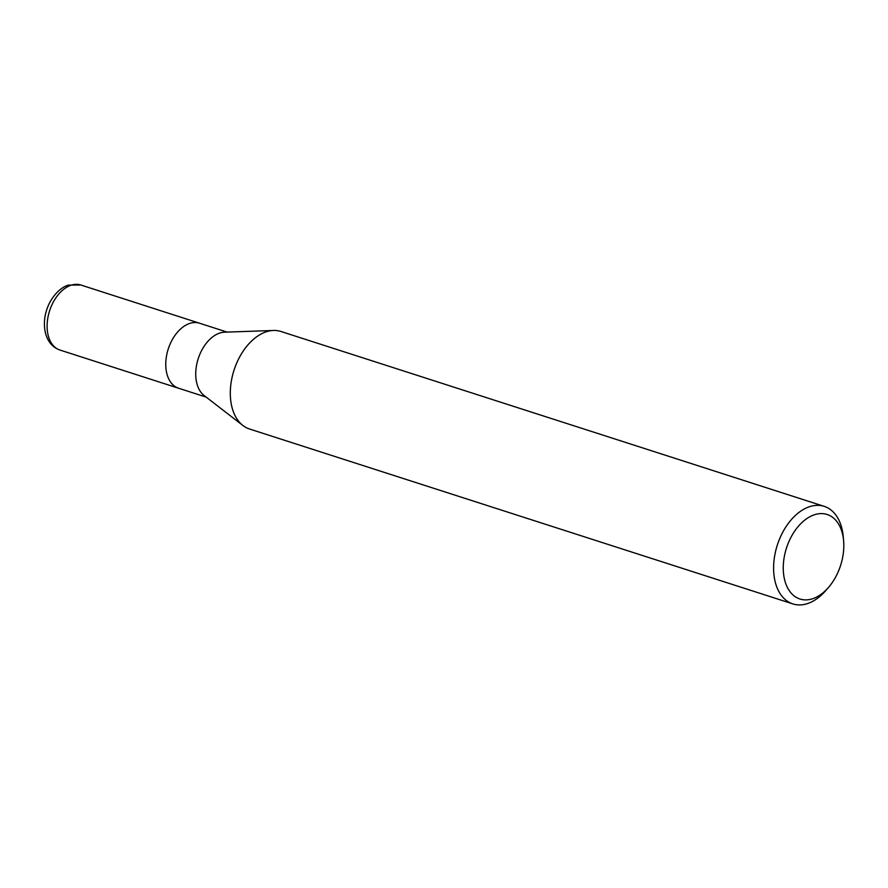 <?xml version="1.0" encoding="UTF-8"?>
<svg xmlns="http://www.w3.org/2000/svg" width="888" height="888" viewBox="0 0 888 888"><rect width="100%" height="100%" fill="white"/><g stroke="black" fill="none" stroke-linecap="round" stroke-linejoin="round"><path stroke-width="1.33" d="M242.757 425.385L204.14 395.537A34.155 21.867 -72.2 0 1 196.759 383.039A34.155 21.867 -72.2 0 1 202.076 349.672A34.155 21.867 -72.2 0 1 224.542 332.19L273.304 330.48M166.789 373.393A34.155 21.867 -72.2 0 0 178.588 388.234A34.155 21.867 -72.2 0 1 166.789 373.393A34.155 21.867 -72.2 0 1 174.015 336.807A34.155 21.867 -72.2 0 1 199.511 323.21L227.117 332.101M242.912 425.496A51.238 32.801 -72.2 0 1 231.846 406.748A51.238 32.801 -72.2 0 1 242.679 351.87A51.238 32.801 -72.2 0 1 280.941 331.479L824.242 506.371A51.238 32.801 -72.2 0 1 841.935 528.638A51.238 32.801 -72.2 0 1 843.234 536.541L843.6 540.626A44.4 28.427 -72.2 0 1 828.548 587.379A44.4 28.427 -72.2 0 1 784.592 579.709A44.4 28.427 -72.2 0 1 804.628 520.213A44.4 28.427 -72.2 0 1 842.479 533.777A44.4 28.427 -72.2 0 1 843.6 540.626M828.548 587.379L825.862 590.476A51.238 32.801 -72.2 0 1 792.84 603.907A51.238 32.801 -72.2 0 1 775.135 581.64A51.238 32.801 -72.2 0 1 785.98 526.762A51.238 32.801 -72.2 0 1 824.242 506.371M792.84 603.907L249.539 429.015A51.238 32.801 -72.2 0 1 231.846 406.748M48.13 335.198A34.155 21.867 -72.2 0 1 55.367 298.612A34.155 21.867 -72.2 0 1 80.864 285.015L68.498 285.115C64.979 285.969 56.521 289.888 49.351 303.252C44.589 313.209 43.279 323.054 45.399 332.8C47.686 341.658 52.536 347.408 59.929 350.039L59.929 350.039A34.155 21.867 -72.2 0 1 48.13 335.198M178.588 388.234L206.183 397.125M178.444 388.189L59.929 350.039M199.367 323.165L80.864 285.015"/></g></svg>
